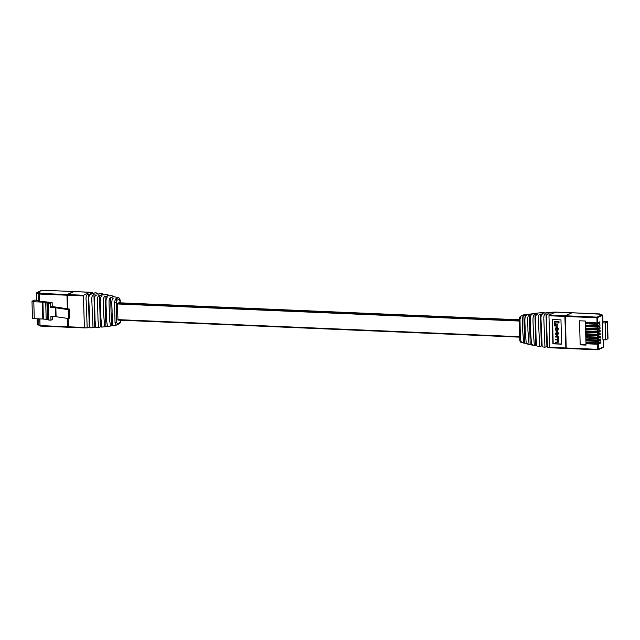 <?xml version="1.0" encoding="UTF-8"?>
<svg xmlns="http://www.w3.org/2000/svg" width="640" height="640" viewBox="0 0 640 640"><rect width="100%" height="100%" fill="white"/><g stroke="black" fill="none" stroke-linecap="round" stroke-linejoin="round"><path stroke-width="0.96" d="M118.8 302.776L117.4 303.968L117.992 320.104L519.696 337.16L117.992 320.104M585.992 344.672L580.176 344.848L586 345.096L585.968 343.752L588.976 342.712M585.968 343.752L597.608 344.248L600.408 343.2L600.376 341.8L597.568 342.848L585.928 342.352L585.888 340.896L597.528 341.392L600.336 340.344L600.296 338.944L597.496 339.992L585.856 339.496L585.816 338.048L597.456 338.536L600.264 337.496L600.224 336.096L597.424 337.144L585.776 336.648L585.744 335.192L597.384 335.688L600.184 334.64L600.152 333.24L597.344 334.288L585.704 333.792L585.664 332.336L597.304 332.832L600.112 331.784L600.072 330.384L597.272 331.432L585.632 330.936L585.592 329.48L597.232 329.976L600.04 328.928L600 327.536L597.2 328.576L585.552 328.088L585.512 326.632L588.528 325.592M598.4 343.112L600.408 343.2M585.496 325.232L585.536 326.624L597.16 327.128L599.96 326.08L599.928 324.68L597.12 325.728L585.48 325.232L585.44 323.776L588.448 322.736M597.952 325.992L599.96 326.08M585.424 322.376L585.456 323.768L597.08 324.272L599.888 323.224L599.848 321.824L597.048 322.872L585.408 322.376L585.368 321.032L579.552 320.784L580.176 344.848M597.88 323.136L599.888 323.224M597.048 322.872L596.912 317.784L602.712 315.328L599.264 314.728L600.4 314.192L571.976 312.768L565.568 315.784L597.104 317.128L601.968 314.84L602.712 315.328L602.904 322.656L602.48 322.856L605.184 322.968L607.36 321.944A2.84 0.496 -1.5 0 0 607.56 321.752A2.84 0.496 -1.5 0 0 605.752 321.344L602.872 321.224M602.48 322.856L602.928 339.752L605.624 339.864L607.808 338.84A2.84 0.496 -1.5 0 0 608 338.656L607.56 321.752M603.352 339.768L603.544 346.88L602.816 347.512M605.184 322.968L605.624 339.864M585.888 340.896L588.896 339.856M598.328 340.264L600.336 340.344M585.816 338.048L588.824 337.008M598.256 337.408L600.264 337.496M585.72 333.792L585.76 335.184L588.752 334.152M598.176 334.552L600.184 334.64M585.648 330.936L585.68 332.328L588.672 331.296M598.104 331.696L600.112 331.784M585.568 328.088L585.608 329.472L588.6 328.448M598.032 328.848L600.04 328.928M586.272 323.384L586.24 322.416M586.344 326.24L586.32 325.264M586.416 329.096L586.392 328.12M586.496 331.952L586.464 330.976M586.568 334.8L586.544 333.824M586.64 337.656L586.616 336.68M586.72 340.512L586.688 339.536M586.768 342.384L586.792 343.36M585.984 343.744L585.944 342.352M585.904 340.888L585.872 339.496M585.832 338.032L585.792 336.648M599.264 314.728L600.016 315.208L599.264 314.728M598.6 342.632L598.296 343.16L593.192 343.528L589.032 342.768M594.016 342.696L591.12 342.576M598.52 339.784L598.224 340.312L593.112 340.68L588.96 339.92M593.936 339.84L591.04 339.72M598.448 336.928L598.144 337.456L593.04 337.824L588.888 337.064M593.864 336.992L590.968 336.864M598.368 334.072L598.072 334.6L592.968 334.968L588.808 334.208M593.792 334.136L590.896 334.016M598.296 331.224L598 331.752L592.888 332.112L588.736 331.36M593.712 331.28L590.816 331.16M598.224 328.368L597.92 328.896L592.816 329.264L588.664 328.504M593.64 328.432L590.744 328.304M598.144 325.512L597.848 326.04L592.744 326.408L588.584 325.648M593.568 325.576L590.672 325.448M598.072 322.664L597.776 323.192L592.664 323.552L588.512 322.792M593.488 322.72L590.592 322.6M565.816 348.432L550.016 347.76L549.792 347.304L548.968 315.744L549.16 315.088L555.568 312.072L555.792 312.536M547.464 347.52L546.48 320.28C545.832 315.544 547.136 313.984 548.688 313.984L546.04 313.952C544.264 313.744 543.544 315.864 543.88 320.304L544.952 347.224L547.184 346.432M544.944 347.224L542.176 346.856L541.04 320.44C540.696 316.04 541.4 313.888 543.136 313.976L540.496 314.048C538.792 314.088 538.112 316.272 538.464 320.592L539.648 346.472L541.76 345.896M539.656 346.472L536.88 346L536.088 338.88L535.64 320.672C535.32 316.44 535.968 314.28 537.592 314.184L534.952 314.352C531.744 314.528 533.52 325.288 533.24 330.696L534.352 345.536L536.392 345.16M532.832 344.56L531.576 344.968L530.44 330.528C530.728 325.32 528.968 315.056 532.048 314.608L529.416 314.88C526.488 315.488 528.176 325.352 527.904 330.36L529.056 344.416L531.064 344.232M527.256 343.448L526.28 343.752L525.128 330.176C525.4 325.376 523.752 316.064 526.52 315.248L523.888 315.616C521.272 316.632 522.88 325.408 522.624 329.992L523.76 343.112L527.256 343.448M532.888 313.76L523.856 314.832L520.84 316.24L520 319.44L520.192 329.816L520.536 340.176L521.592 342.384M523.76 343.112L521.528 342.408M555.592 339.392L555.6 339.88L557.232 339.952L558.048 340.992L557.456 342.24L555.664 342.168L555.68 342.656L557.52 342.736L558.44 341.504L557.96 337.104L558.576 336.504L555.512 336.536L555.528 337.024L557.256 337.096L557.984 338.536L557.256 339.464L555.592 339.392L557.824 339.312M557.832 342.592L558.752 341.36L558.264 336.96M558.088 342.568L557.52 342.736M557.88 342.096L555.664 342.168M555.424 325.968L555.344 322.888L559.016 322.888L558.984 321.512L554.216 321.472L554.336 325.92L555.424 325.968L555.656 322.904M552.552 319.528L553.184 343.656L561.6 344.008M557.376 323.984L556.016 324.088L556.088 326.784L557.136 326.824L557.376 323.984L556.016 324.088M557.48 335.552L558.536 333.288L557.376 331.632L556.088 331.784M557.856 335.52L557.168 335.696L558.224 333.432L557.064 331.776L556.232 331.696M556.296 331.088L555.648 328.944L556.384 327.976L557.736 328.928L557.232 331.08L558.136 329.84L556.96 327.512L556.344 327.488L555.264 328.664L555.296 329.768L556.608 330.944L555.96 328.792L556.688 327.832M557.544 330.928L558.424 328.88L557.272 327.368L555.936 327.528M557.816 330.912L557.232 331.08M557.624 330.472L557.752 329.832M566.064 348.352L564.848 316.416L565.04 315.76L571.608 312.88M552.24 319.512L552.872 343.8L561.608 344.168L560.968 319.888L552.24 319.512M550.4 313.008L550.032 312.16L548.112 312.976L550.752 313.016L552.816 312.096M532.488 313.544L544.192 312.44L542.56 313.072L545.2 313L550.04 312.16M546.896 346.408L546.04 313.952M541.328 345.84L540.496 314.048M535.76 345.056L534.952 314.352M530.176 344.056L529.416 314.88M524.6 342.848L523.888 315.616M558.712 323.032L558.672 321.664L554.216 321.472M557.136 326.824L557.064 324.128M556.776 331.608L555.408 334.016L557.168 335.696M556.504 332.24L555.792 334.176L557.128 335.208L557.848 333.272L557.056 332.264L556.088 332.304M556.816 332.096L556.096 334.032L557.544 335.144M558.28 337.104L558.272 336.648L555.512 336.536M556.656 327.344L556.08 327.44M50.52 303.304L50.624 307.304L55.488 307.768A2.84 0.496 178.5 0 1 55.864 307.816L68.344 309.656L68.576 318.552L56.096 316.712A2.84 0.496 -1.5 0 0 55.72 316.664L50.856 316.2L50.96 320.2L48.704 319.984A2.84 0.496 -1.5 0 1 47.56 319.712L47.376 319.576A2.84 0.496 178.5 0 0 46.168 319.304L43.36 319.056A2.84 0.496 178.5 0 0 42.832 319.024L34.248 318.656A2.84 0.496 -1.5 0 1 32.44 318.248L32 301.344A2.84 0.496 -1.5 0 0 33.808 301.76L42.392 302.12A2.84 0.496 178.5 0 1 42.92 302.16L45.728 302.408A2.84 0.496 178.5 0 1 46.936 302.68L47.12 302.816A2.84 0.496 -1.5 0 0 48.264 303.08L50.52 303.304L52.064 302.528A2.84 0.496 -1.5 0 0 51.688 302.48L38.304 301.112L38.112 293.784L39.192 294.032L39.384 301.36M68.344 309.656L69.544 309.096L69.776 317.992L68.576 318.552M69.544 309.096L52.248 306.536L52.144 302.536M50.96 320.2L52.592 319.432L52.512 316.352M38.464 293.208L36.456 293.12L37.184 292.488L39.88 292.6L38.744 293.136L39.384 293.376L67.168 294.552L73.576 291.544L42.04 290.2L36.456 293.12L36.648 300.448L38.288 300.52M36.648 300.232L34.376 300.136L32.192 301.16A2.84 0.496 -1.5 0 0 32 301.344M37.128 318.776L37.288 324.672L38.032 325.16L37.288 324.672L38.92 324.744M50.624 307.304L52.248 306.536M39.88 292.6L39.16 293.232M120.2 302.824L119.52 299.04L116.728 300.352A1.424 1.296 -116.1 0 0 115.608 298.936L114.504 302.152L115.04 322.896L116.232 325.136L113.36 325.624M114.048 325.352C111.456 326.784 112.56 316.728 112.072 312.496C112.336 307.912 110.72 299.144 113.336 298.12L110.68 297.52C107.912 298.352 109.552 307.672 109.288 312.456L109.536 319.984L110.576 326.04L113.008 325.504M110.576 326.04L107.512 326.456L106.512 320.16L106.24 312.392C106.552 307.448 104.76 297.784 107.752 296.912L105.096 296.408C102.016 296.872 103.768 307.144 103.48 312.336L104.72 326.784L107.112 326.24M104.728 326.784L101.664 327.096L100.464 312.256C100.792 306.928 98.888 296.36 102.176 295.912L99.52 295.512C97.888 295.648 97.24 297.832 97.576 302.056L98.024 320.312L98.88 327.336L101.224 326.736M98.872 327.344L95.808 327.56L95.032 320.288L94.576 301.616C94.24 297.288 94.92 295.128 96.608 295.128L93.952 294.832C92.224 294.736 91.52 296.88 91.856 301.28L93.032 327.712L95.368 326.984M93.024 327.712L89.96 327.84L88.88 301.032C88.512 296.584 89.224 294.432 91.04 294.568L88.392 294.376C86.816 294.36 85.544 296 86.184 300.696L87.184 327.904L89.6 326.992M74.184 291.568L89.984 292.24L90.208 292.696L89.984 292.24L83.576 295.248L83.384 295.904L84.432 327.928M68.112 318.488L68.512 327.256L84.352 327.92M74.104 291.56L67.696 294.576L67.864 308.848M115.608 298.936L118.776 297.576L112.744 296.552L113.72 296.248L110.944 295.584L109.824 295.944L107.168 295.44L108.424 295.024L105.648 294.464L104.24 294.944L101.592 294.544L103.12 293.992L100.344 293.528L98.672 294.16L96.024 293.864L97.824 293.144L95.056 292.776L93.104 293.592L90.456 293.4L92.544 292.48L92.816 293.568M114.232 296.88L113.72 296.248M108.936 295.768L108.424 295.024M98.24 294.104L97.824 293.144M116.728 300.352L116.2 302.264L116.728 322.408L117.344 323.776L120.128 322.464L120.656 320.216M89.248 326.984L88.392 294.376M94.8 327L93.952 294.832M100.344 326.792L99.52 295.512M105.88 326.368L105.096 296.408M111.416 325.728L110.68 297.52M519.28 321.04L117.4 303.968M519.264 320.376L117.592 303.312M519.68 336.704L117.808 319.632M118.768 302.768L519.248 319.784L118.728 302.776M597.12 325.728L597.08 324.272M597.2 328.576L597.16 327.128M597.272 331.432L597.232 329.976M597.344 334.288L597.304 332.832M597.424 337.144L597.384 335.688M597.496 339.992L597.456 338.536M597.568 342.848L597.528 341.392M597.784 322.8L597.648 317.704A0.568 0.52 -115.2 0 0 597.104 317.128L596.912 317.784L565.376 316.44L566.2 348L565.056 316.392M598.264 341.32L598.304 342.776M598.344 344.168L598.472 349.264L603.544 346.88M597.816 324.2L597.848 326.04M597.896 327.048L597.92 328.896M597.968 329.904L598 331.752M598.04 332.76L598.08 334.208M598.12 335.608L598.16 337.064M598.192 338.464L598.232 339.92M597.888 349.8L566.384 348.464L566.2 348L597.736 349.336L597.608 344.248M607.36 321.944L607.808 338.84M601.064 314.792L600.944 314.776A0.568 0.52 64.8 0 0 600.4 314.192M603.136 347.432L598.192 349.752A0.568 0.52 64.8 0 1 597.96 349.8L597.92 349.808A0.568 0.568 0 0 0 598.192 349.752A0.568 0.52 64.8 0 0 598.472 349.264L597.736 349.336L597.92 349.808L566.384 348.464A0.568 0.568 0 0 1 565.84 347.912L565.016 316.36L565.568 315.784A0.568 0.52 64.8 0 0 565.336 315.832A0.568 0.568 0 0 0 565.016 316.36L565.048 316.32A0.568 0.52 64.8 0 1 565.336 315.832L571.744 312.816A0.568 0.52 64.8 0 1 571.976 312.768L572.048 312.776M566.328 348.448A0.568 0.52 64.8 0 1 565.888 347.952M597.192 343.272L597.184 342.832M596.856 343.264L596.848 342.816M595.96 343.312L595.944 342.776M595.584 343.384L595.568 342.76M593.192 343.528L593.168 342.688M591.864 343.472L591.848 342.632M590.424 343.168L590.408 342.544M590.392 343.08L590.376 342.544M589.856 342.96L589.84 342.52M589.52 342.952L589.504 342.504M597.12 340.424L597.104 339.976M596.784 340.408L596.768 339.96M595.888 340.464L595.872 339.928M595.512 340.536L595.496 339.912M593.112 340.68L593.096 339.84M591.792 340.616L591.768 339.784M589.776 340.112L589.768 339.664M589.448 340.096L589.432 339.648M597.04 337.568L597.032 337.12M596.712 337.552L596.696 337.112M595.808 337.608L595.8 337.072M595.44 337.68L595.424 337.056M593.04 337.824L593.016 336.984M591.72 337.768L591.696 336.928M590.28 337.464L590.264 336.832M590.24 337.368L590.232 336.832M589.704 337.256L589.688 336.808M589.368 337.24L589.36 336.8M596.968 334.712L596.96 334.272M596.632 334.704L596.624 334.256M595.736 334.752L595.72 334.216M595.36 334.824L595.344 334.2M592.968 334.968L592.944 334.128M591.64 334.912L591.624 334.072M590.2 334.608L590.184 333.984M590.168 334.52L590.152 333.984M589.632 334.4L589.616 333.96M589.296 334.392L589.28 333.944M596.896 331.864L596.88 331.416M596.56 331.848L596.544 331.4M595.664 331.904L595.648 331.368M595.288 331.976L595.272 331.352M592.888 332.112L592.872 331.28M591.568 332.056L591.544 331.224M590.128 331.752L590.112 331.128M590.096 331.664L590.08 331.128M589.552 331.552L589.544 331.104M589.216 331.536L589.208 331.088M596.816 329.008L596.808 328.56M596.488 328.992L596.472 328.552M595.584 329.048L595.576 328.512M595.216 329.12L595.192 328.496M592.816 329.264L592.792 328.424M591.496 329.208L591.472 328.368M590.056 328.896L590.04 328.272M590.016 328.808L590.008 328.272M589.48 328.696L589.464 328.248M589.144 328.68L589.136 328.24M596.744 326.152L596.736 325.712M596.408 326.144L596.4 325.696M595.512 326.192L595.496 325.656M595.136 326.264L595.12 325.64M592.744 326.408L592.72 325.568M591.416 326.352L591.4 325.512M589.976 326.048L589.96 325.424M589.944 325.96L589.928 325.424M589.408 325.84L589.392 325.4M589.072 325.832L589.056 325.384M596.672 323.304L596.656 322.856M596.336 323.288L596.32 322.84M595.44 323.344L595.424 322.8M595.064 323.416L595.048 322.784M592.664 323.552L592.648 322.712M591.344 323.496L591.32 322.656M589.904 323.192L589.888 322.568M589.872 323.104L589.856 322.568M589.328 322.992L589.32 322.544M588.992 322.976L588.984 322.528M549.792 347.304L565.672 347.976M548.968 315.744L564.848 316.416M549.16 315.088L565.04 315.76M555.568 312.072L571.448 312.752M519.864 339.584L520.528 339.888M519.336 319.448L520 319.728M521.224 342.424C520.392 342.248 519.912 341.424 519.776 339.968L519.24 319.536C519.088 318.384 519.504 317.32 520.488 316.352L520.568 316.32A1.424 1.296 63.9 0 1 520.904 316.208M520.568 316.32L523.4 314.984A1.424 1.304 65.7 0 1 523.704 314.896M48.264 303.08L48.704 319.984M55.488 307.768L55.72 316.664M55.864 307.816L56.096 316.712M39.848 318.896L40.024 325.584L67.8 326.768L67.584 318.408M67.336 308.768L66.976 295.208L39.192 294.032L39.384 293.376M67.952 327.224L40.2 326.056L38.936 325.336L38.768 318.848M33.808 301.76L34.248 318.656M42.392 302.12L42.832 319.024M42.92 302.16L43.36 319.056M45.728 302.408L46.168 319.304M46.936 302.68L47.376 319.576M47.12 302.816L47.56 319.712M39.056 325.224L40.2 326.056L67.984 327.24L67.8 326.768L68.328 326.744M41.808 290.248A0.568 0.52 64.8 0 1 42.04 290.2L42.08 290.192A0.568 0.568 0 0 0 41.808 290.248L36.864 292.568M42.112 290.2L73.576 291.544A0.568 0.52 -115.2 0 1 73.896 291.664M38.744 293.136A0.568 0.52 -115.2 0 0 38.512 293.176L38.112 293.784M67.576 294.76A0.568 0.52 -115.2 0 0 67.168 294.552L66.976 295.208L67.504 295.184M68.392 327.12L68.256 327.184A0.568 0.568 0 0 1 67.984 327.24L68.024 327.232A0.568 0.52 -115.2 0 0 68.384 327.096M84.208 327.464L68.336 326.792M83.576 295.248L67.696 294.576M83.384 295.904L67.504 295.232M120.752 320.216L120.76 320.464C121.04 321.288 120.6 322.36 119.432 323.68L119.432 323.68A1.424 1.296 -116.1 0 0 120.128 322.464M116.296 325.104A1.424 1.304 -114.3 0 0 116.6 325.016L116.6 325.016A1.424 1.304 -114.3 0 0 117.344 323.776M119.52 299.04A1.424 1.304 -114.3 0 0 118.408 297.616M115.04 322.608L116.728 322.408M114.512 302.448L116.2 302.264M599.4 314.72L602.104 314.832M601.064 314.664L599.8 313.944L572.016 312.76A0.568 0.568 0 0 0 571.744 312.816M547.456 347.52L565.856 348.448M534.352 345.536L531.576 344.968M529.056 344.416L526.28 343.76M552.824 312.096L571.488 312.744M523.856 314.832L523.4 314.984M39.56 292.688L38.512 293.176M87.176 327.904L68.512 327.256M92.544 292.48L74.144 291.552M120.304 302.832L120.224 300.032L118.776 297.576M119.432 323.68L116.544 325.04M116.144 325.168L116.6 325.016"/></g></svg>
